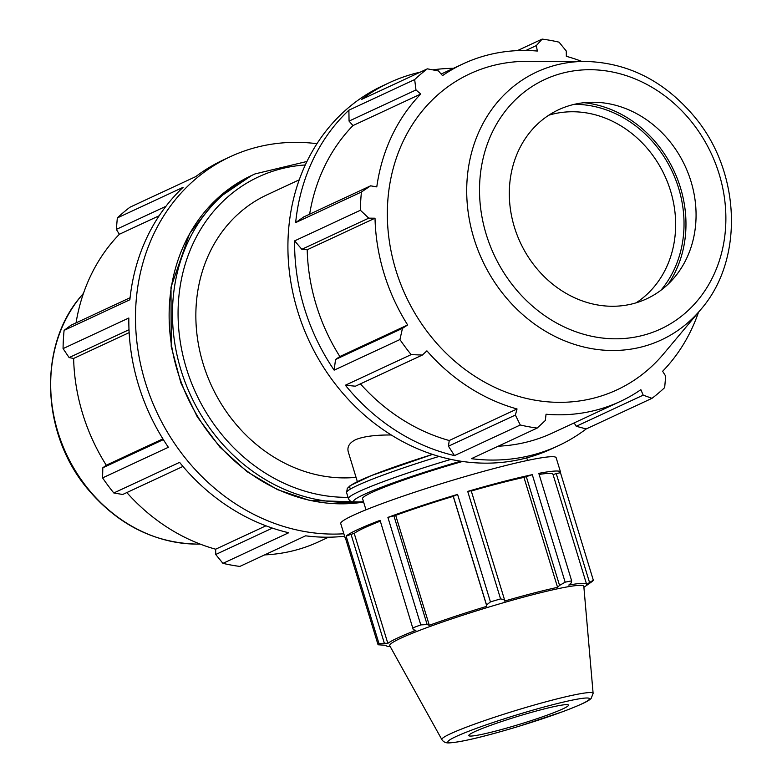 <?xml version="1.0" encoding="UTF-8"?>
<svg xmlns="http://www.w3.org/2000/svg" width="782" height="782" viewBox="0 0 782 782"><rect width="100%" height="100%" fill="white"/><g stroke="black" fill="none" stroke-linecap="round" stroke-linejoin="round"><path stroke-width="1.17" d="M356.054 477.352A150.164 130.819 -115 0 1 203.623 365.36A150.164 130.819 -115 0 1 266.965 194.855L299.252 179.821M391.215 434.988C375.321 434.88 363.474 436.444 355.673 439.66C349.31 442.837 346.866 446.991 348.342 452.143L357.364 481.653M360.424 383.874A186.204 162.216 65 0 0 449.239 440.52L448.448 446.209L454.498 455.603A200.221 174.425 -115 0 1 345.37 385.223L355.409 386.2L422.339 355.057L411.146 354.617L345.37 385.223M294.628 240.876L301.832 249.292L307.209 249.751A186.204 162.216 65 0 0 339.857 356.524L335.537 359.505L334.149 370.15A200.221 174.425 -115 0 1 294.628 240.876L360.394 210.27A200.221 174.425 -115 0 1 361.431 192.01L370.6 185.823L303.67 216.966L295.655 222.616A200.221 174.425 -115 0 1 348.889 110.184L349.055 121.102L352.956 125.579A186.204 162.216 65 0 0 309.633 214.19M574.135 422.925L576.266 426.288L586.207 428.937A200.221 174.425 -115 0 1 558.358 445.72A200.221 174.425 -115 0 1 471.409 458.672L537.175 428.067A200.221 174.425 -115 0 1 520.274 424.997L515.377 415.066L448.448 446.209M498.202 446.209A186.204 162.216 65 0 0 552.444 433.013L620.253 401.469A186.204 162.216 65 0 0 640.869 389.671L643.195 395.145L576.266 426.288M349.055 121.102L415.985 89.959L414.665 79.578A200.221 174.425 -115 0 1 427.353 68.836L361.577 99.441A200.221 174.425 -115 0 1 389.426 82.657A200.221 174.425 -115 0 1 420.198 72.169M432.769 69.862A200.221 174.425 -115 0 1 453.462 68.317M558.358 445.72L551.681 448.829A200.221 174.425 -115 0 1 297.688 311.216A200.221 174.425 -115 0 1 382.74 85.766L389.426 82.657M454.498 455.603L520.274 424.997M411.146 354.617A200.221 174.425 -115 0 1 399.925 339.544L402.466 328.352L335.537 359.505M334.149 370.15L399.925 339.544M295.655 222.616L361.431 192.01M414.665 79.578L348.889 110.184M525.817 50.488L536.325 45.591L542.151 39.1L517.381 50.625M542.151 39.1A200.221 174.425 -115 0 1 559.062 42.169L566.276 51.026L566.344 56.314A186.204 162.216 65 0 1 581.798 61.416M698.512 312.233A186.204 162.216 65 0 1 662.637 371.255L665.668 376.132L664.671 387.598A200.221 174.425 -115 0 1 651.983 398.331L643.195 395.145M586.207 428.937L651.983 398.331M536.325 45.591L537.342 51.045A186.204 162.216 65 0 0 463.14 63.821A186.204 162.216 65 0 0 442.524 75.61L438.458 70.947L427.353 68.836M352.956 125.579L420.755 94.026A186.204 162.216 65 0 0 376.787 186.888L370.6 185.823M415.985 89.959L420.755 94.026M301.832 249.292L368.772 218.149L360.394 210.27M620.253 401.469A186.204 162.216 65 0 1 595.972 410.169A186.204 162.216 65 0 1 546.051 414.235L545.318 420.501L537.175 428.067M307.209 249.751L375.018 218.207A186.204 162.216 65 0 0 407.657 324.97L402.466 328.352M368.772 218.149L375.018 218.207M339.857 356.524L407.657 324.97M422.339 355.057L426.913 350.844A186.204 162.216 65 0 0 517.039 408.966L515.377 415.066M700.75 309.555L663.439 354.041A174.298 151.835 -115 0 1 594.222 398.018A174.298 151.835 -115 0 1 391.029 250.944A174.298 151.835 -115 0 1 527.234 61.328L585.288 61.426C627.926 62.57 664.26 80.937 694.299 116.528C740.935 171.678 744.288 259.917 700.75 309.555A147.749 128.717 -115 0 1 642.081 346.837A147.749 128.717 -115 0 1 469.835 222.166A147.749 128.717 -115 0 1 585.288 61.426M548.817 115.198A104.28 90.849 -115 0 1 664.632 175.442A104.28 90.849 -115 0 1 636.128 302.829M660.898 290.278A110.536 96.294 65 0 0 672.354 171.845A110.536 96.294 65 0 0 574.369 104.329M584.017 102.706A112.706 98.18 -115 0 1 674.064 171.043A112.706 98.18 -115 0 1 668.356 283.944M449.239 440.52L517.039 408.966M633.088 303.68A104.28 90.849 -115 0 1 511.516 215.685A104.28 90.849 -115 0 1 593.01 102.237A104.28 90.849 -115 0 1 685.052 165.931A104.28 90.849 -115 0 1 674.495 277.375A104.28 90.849 -115 0 1 633.088 303.68M272.41 528.114L215.724 554.497L222.938 563.353L288.714 532.747A200.221 174.425 -115 0 1 179.586 462.367L113.81 492.973L122.696 494.488L182.968 466.434M163.35 439.621L102.813 467.792L102.589 477.89L168.365 447.284A200.221 174.425 -115 0 1 128.835 318.01L63.068 348.616L69.119 357.579L129.01 329.711M130.086 297.737L70.947 325.253L64.095 330.366L129.871 299.76A200.221 174.425 -115 0 1 183.105 187.318L117.329 217.924L116.332 229.39L165.931 206.311M117.329 217.924A200.221 174.425 -115 0 1 130.017 207.191L195.793 176.585A200.221 174.425 -115 0 1 223.642 159.802L230.319 156.693A200.221 174.425 -115 0 1 316.984 143.702M344.608 536.237A200.221 174.425 -115 0 1 305.615 535.817L239.849 566.422A200.221 174.425 -115 0 1 222.938 563.353M328.538 537.205L318.861 541.701A186.204 162.216 -115 0 1 294.579 550.411A186.204 162.216 -115 0 1 264.619 554.897M265.939 525.807L215.656 549.208A186.204 162.216 -115 0 1 126.831 492.562M215.724 554.497L215.656 549.208M162.891 438.868L106.274 465.212A186.204 162.216 -115 0 1 73.625 358.449L69.119 357.579M102.813 467.792L106.274 465.212M343.855 533.774A200.221 174.425 -115 0 1 312.301 532.708A200.221 174.425 -115 0 1 145.266 382.134A200.221 174.425 -115 0 1 230.319 156.693M129.157 332.604L73.625 358.449M159.186 215.734L119.363 234.268L116.332 229.39M113.81 492.973A200.221 174.425 -115 0 1 102.589 477.89M63.068 348.616A200.221 174.425 -115 0 1 64.095 330.366M76.049 322.878A186.204 162.216 -115 0 1 119.363 234.268M386.21 645.326L386.279 645.561A104.739 8.143 163 0 1 386.249 645.326L378.068 644.779L345.194 537.273A112.628 8.758 163 0 0 345.126 537.918A112.628 8.758 163 0 0 345.546 538.407M380.081 520.333L413.287 629.774L380.081 520.333A112.628 8.758 163 0 0 346.123 536.129L378.996 643.635L384.343 643.234L351.05 534.341L346.123 536.129M380.101 521.223A104.739 8.143 163 0 0 354.226 533.422L351.05 534.341M453.247 496.071L486.541 604.975L490.441 601.905L457.578 494.4L453.237 496.355A104.739 8.143 163 0 0 395.692 515.348L387.901 517.401L420.775 624.906L427.148 624.583L393.854 515.68M457.578 494.4A112.628 8.758 163 0 0 387.901 517.401M589.54 582.512L593.323 580.205L560.459 472.699L556.246 473.609L589.54 582.512L586.637 584.545A104.739 8.143 163 0 0 586.608 584.31L552.991 474.361A104.739 8.143 163 0 0 539.14 474.449M556.246 473.609L553.06 474.586M560.459 472.699A112.628 8.758 163 0 0 560.528 472.064A112.628 8.758 163 0 0 538.798 473.364L571.671 580.87A112.628 8.758 163 0 0 565.161 582.179L532.288 474.674L523.96 477.391A104.739 8.143 163 0 0 471.282 491.018M532.288 474.674A112.628 8.758 163 0 0 467.714 491.399L500.578 598.904L504.498 599.657L471.204 490.754L467.714 491.399M526.257 476.502L559.55 585.395L565.161 582.179M523.96 477.391L557.576 587.341A104.739 8.143 163 0 0 533.07 593.235A104.739 8.143 163 0 0 504.243 601.153L504.498 599.657M559.55 585.395L557.576 587.341M453.237 496.355L486.854 606.294A104.739 8.143 163 0 0 429.308 625.297L427.148 624.583M486.541 604.975L486.854 606.294M395.692 515.348L429.308 625.297M413.287 629.774L415.887 630.321A104.739 8.143 163 0 0 387.843 643.371L384.343 643.234M354.226 533.422L387.843 643.371M386.279 645.561A104.739 8.143 163 0 0 389.778 646.528L390.198 646.538M560.528 472.064L556.149 457.744A112.628 8.758 163 0 0 527.909 460.354A112.628 8.758 163 0 0 408.233 494.39A112.628 8.758 163 0 0 340.747 523.598L345.126 537.918M462.494 461.478A84.466 6.569 163 0 0 362.565 498.662L365.976 509.825M593.118 693.38L583.822 586.402A101.484 7.888 163 0 0 531.926 594.926A101.484 7.888 163 0 0 434.89 624.72A101.484 7.888 163 0 0 389.749 645.737L441.869 739.616C443.453 742.04 445.926 743.135 449.279 742.9C461.732 742.059 485.026 736.497 519.16 726.224L562.903 711.62C585.767 702.901 589.276 700.369 591.172 698.355L593.118 693.38A79.09 6.148 163 0 0 552.669 700.017A79.09 6.148 163 0 0 477.049 723.242A79.09 6.148 163 0 0 441.869 739.616M541.877 709.538A52.14 4.057 163 0 0 492.025 724.846A52.14 4.057 163 0 0 468.829 735.647A52.14 4.057 163 0 0 519.854 724.21A52.14 4.057 163 0 0 568.543 705.159A52.14 4.057 163 0 0 541.877 709.538M583.9 587.311L584.252 587.077A104.739 8.143 163 0 0 585.044 586.5L592.394 581.349A112.628 8.758 163 0 0 593.323 580.205M378.996 643.635A112.628 8.758 163 0 0 378.068 644.779M420.775 624.906A112.628 8.758 163 0 0 412.945 627.838M500.578 598.904A112.628 8.758 163 0 0 490.441 601.905M571.671 580.87L571.085 583.079L568.749 585.083A104.739 8.143 163 0 1 586.608 584.31M642.784 335.4A137.554 119.832 65 0 0 683.497 112.559A137.554 119.832 65 0 0 481.78 164.816A137.554 119.832 65 0 0 642.784 335.4M363.61 502.073A174.19 151.747 -115 0 1 179.694 377.97A174.19 151.747 -115 0 1 251.628 175.491L216.36 199.361L189.567 233.623L170.994 287.229L171.209 346.416L180.847 382.799L197.289 416.865L219.752 446.991L247.2 471.771L277.434 489.62L309.819 500.5L363.62 502.103M306.984 161.463L254.971 173.927A174.19 151.747 65 0 0 180.486 368.439A174.19 151.747 65 0 0 352.232 502.083M348.019 497.323A170.017 148.111 -115 0 1 179.577 336.866A170.017 148.111 -115 0 1 305.332 164.963M81.25 295.967C37.712 345.605 41.065 433.844 87.701 488.994C117.74 524.585 154.074 542.952 196.712 544.096A147.749 128.717 -115 0 1 66.294 453.853A147.749 128.717 -115 0 1 81.25 295.967L83.488 293.289M450.882 459.405A97.985 7.615 163 0 0 348.43 498.642L349.495 500.49L352.721 502.2L363.513 501.761M363.493 501.702A93.811 7.292 -17 0 1 371.675 491.145A93.811 7.292 -17 0 1 460.706 461.214M348.43 498.642L346.602 492.67A97.985 7.615 -17 0 1 439.064 456.434M346.602 492.67L347.286 488.408L350.17 485.651L371.245 475.632L432.524 454.42A93.811 7.292 163 0 0 351.724 488.32M551.603 705.012A73.987 5.748 -17 0 1 556.452 713.946A73.987 5.748 -17 0 1 447.949 742.059A73.987 5.748 -17 0 1 551.603 705.012M463.14 63.821L441.156 74.046M254.971 173.927L251.628 175.491M196.712 544.096L200.202 544.106M526.755 457.881L527.537 460.432"/></g></svg>
